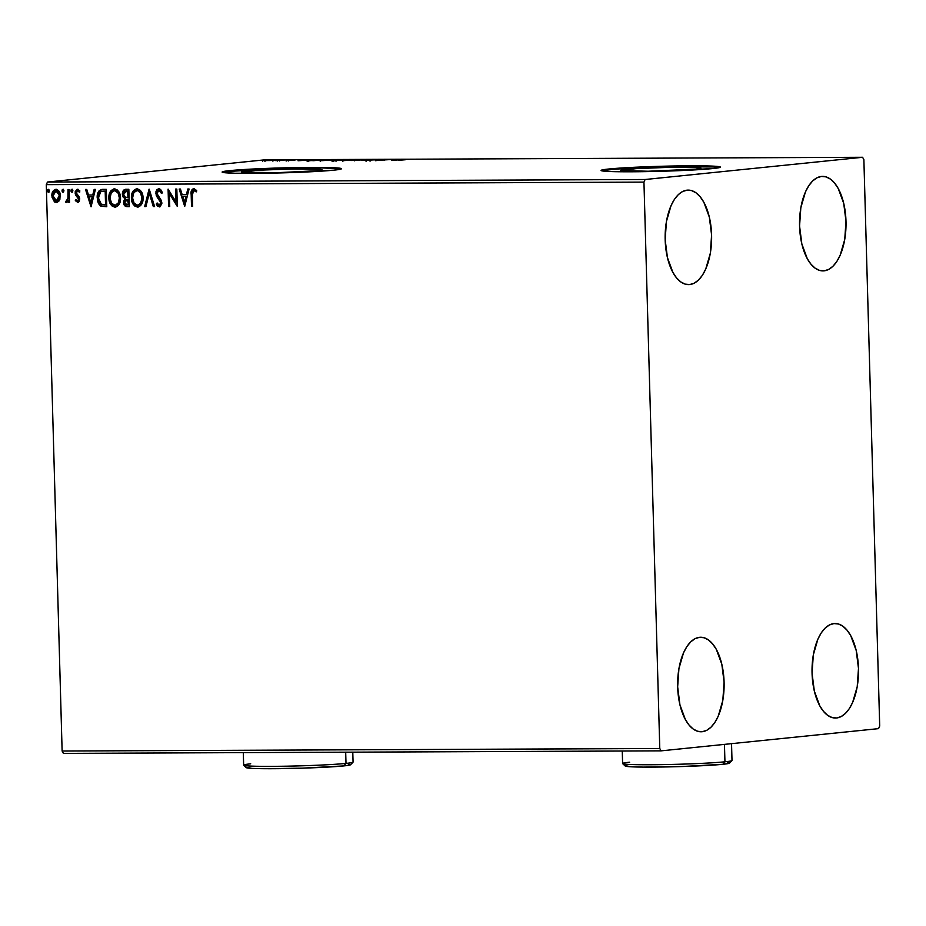 <?xml version="1.0" encoding="UTF-8"?>
<svg xmlns="http://www.w3.org/2000/svg" width="926" height="926" viewBox="0 0 926 926"><rect width="100%" height="100%" fill="white"/><g stroke="black" fill="none" stroke-linecap="round" stroke-linejoin="round"><path stroke-width="1.39" d="M625.733 169.435A40.223 1.69 178.4 0 1 670.945 167.374A40.223 1.69 178.4 0 1 700.959 168.162A40.223 1.69 178.4 0 1 695.762 169.134L648.2 171.241L620.663 170.534L635.965 168.648L665.597 167.479L696.63 167.525L700.843 168.046L695.762 169.134A40.223 1.69 178.4 0 1 650.561 171.194A40.223 1.69 178.4 0 1 620.547 170.407A40.223 1.69 178.4 0 1 625.733 169.435L625.779 171.09L625.733 169.435M246.791 171.044A40.223 1.69 178.4 0 1 291.991 168.972A40.223 1.69 178.4 0 1 322.005 169.771A40.223 1.69 178.4 0 1 316.819 170.743L276.943 172.699L241.709 172.132L257.011 170.257L294.341 168.937L320.535 169.354L321.716 169.979L316.819 170.743A40.223 1.69 178.4 0 1 271.607 172.803A40.223 1.69 178.4 0 1 241.593 172.016A40.223 1.69 178.4 0 1 246.791 171.044L246.837 172.699L246.791 171.044M341.173 168.983A59.692 2.5 -1.6 0 0 294.04 168.104A59.692 2.5 -1.6 0 0 229.833 171.113L229.822 170.615A59.692 2.5 178.4 0 1 296.91 167.56A59.692 2.5 178.4 0 1 341.462 168.729A59.692 2.5 178.4 0 1 333.754 170.176L341.023 169.041L335.038 167.78L288.993 167.71L244.996 169.446L225.099 171.194L222.286 172.248L234.81 173.243L274.582 173.081L333.754 170.176A59.692 2.5 178.4 0 1 266.665 173.231A59.692 2.5 178.4 0 1 222.113 172.062A59.692 2.5 178.4 0 1 229.822 170.615L229.833 171.113A59.692 2.5 -1.6 0 0 222.414 172.305M720.115 167.374A59.692 2.5 -1.6 0 0 672.982 166.495A59.692 2.5 -1.6 0 0 608.776 169.504L608.764 169.007A59.692 2.5 178.4 0 1 675.864 165.951A59.692 2.5 178.4 0 1 720.405 167.12A59.692 2.5 178.4 0 1 712.707 168.567L719.977 167.444L713.992 166.171L667.935 166.101L615.489 168.416L604.041 169.585L601.229 170.639L613.753 171.646L653.536 171.472L712.707 168.567A59.692 2.5 178.4 0 1 645.607 171.634A59.692 2.5 178.4 0 1 601.067 170.453A59.692 2.5 178.4 0 1 608.764 169.007L608.776 169.504A59.692 2.5 -1.6 0 0 601.368 170.697M689.708 284.56L685.147 284.12L680.714 281.874L676.582 277.927L672.901 272.418L667.438 257.613L665.169 239.73L666.431 221.488L671.037 205.665L674.394 199.437L678.283 194.668L682.566 191.532L687.069 190.166A47.261 23.254 -90.2 0 1 688.18 190.108A47.261 23.254 -90.2 0 1 711.619 236.13A47.261 23.254 -90.2 0 1 689.708 284.56A47.261 23.254 -90.2 0 1 688.585 284.618A47.261 23.254 -90.2 0 1 665.146 238.595A47.261 23.254 -90.2 0 1 687.069 190.166L691.618 190.606L696.051 192.851L700.183 196.798L703.864 202.308L709.328 217.112L711.596 234.996L710.335 253.238L705.728 269.061L702.383 275.288L698.482 280.057L694.211 283.194L689.708 284.56M836.595 717.974L832.034 717.534L827.601 715.289L823.469 711.342L819.788 705.832L814.324 691.028L812.056 673.156L813.317 654.913L817.924 639.079L821.281 632.852L825.17 628.083L829.453 624.946L833.956 623.58A47.261 23.254 -90.2 0 1 835.067 623.522A47.261 23.254 -90.2 0 1 858.506 669.544A47.261 23.254 -90.2 0 1 836.595 717.974A47.261 23.254 -90.2 0 1 835.472 718.032A47.261 23.254 -90.2 0 1 812.033 672.01A47.261 23.254 -90.2 0 1 833.956 623.58L838.505 624.02L842.938 626.265L847.07 630.212L850.751 635.734L856.214 650.527L858.483 668.41L857.221 686.652L852.615 702.475L849.269 708.703L845.369 713.483L841.097 716.608L836.595 717.974M702.197 731.714L697.637 731.262L693.204 729.028L689.071 725.07L685.39 719.56L679.927 704.767L677.658 686.884L678.92 668.641L683.527 652.807L686.884 646.58L690.773 641.811L695.056 638.685L699.558 637.308A47.261 23.254 -90.2 0 1 700.669 637.25A47.261 23.254 -90.2 0 1 724.109 683.272A47.261 23.254 -90.2 0 1 702.197 731.714A47.261 23.254 -90.2 0 1 701.075 731.772A47.261 23.254 -90.2 0 1 677.635 685.749A47.261 23.254 -90.2 0 1 699.558 637.308L704.107 637.759L708.54 639.993L712.673 643.952L716.354 649.462L721.817 664.255L724.086 682.138L722.824 700.38L718.217 716.203L714.872 722.43L710.971 727.211L706.7 730.336L702.197 731.714M824.105 270.832L819.545 270.392L815.111 268.146L810.979 264.199L807.298 258.69L801.835 243.885L799.566 226.002L800.828 207.76L805.435 191.937L808.792 185.709L812.681 180.94L816.963 177.804L821.466 176.438A47.261 23.254 -90.2 0 1 822.577 176.38A47.261 23.254 -90.2 0 1 846.017 222.402A47.261 23.254 -90.2 0 1 824.105 270.832A47.261 23.254 -90.2 0 1 822.982 270.89A47.261 23.254 -90.2 0 1 799.543 224.868A47.261 23.254 -90.2 0 1 821.466 176.438L826.015 176.878L830.448 179.123L834.581 183.07L838.262 188.58L843.725 203.384L845.994 221.256L844.732 239.51L840.125 255.333L836.78 261.56L832.879 266.329L828.608 269.466L824.105 270.832M879.7 726.03L863.877 159.642L862.592 157.281L645.109 179.505L47.457 182.04L264.929 159.816L862.592 157.281L645.109 179.505L643.952 182.109L659.775 748.497L62.123 751.032L46.3 184.644L643.952 182.109L659.775 748.497L661.071 750.859L878.543 728.635L879.7 726.03L863.877 159.642L862.592 157.281L264.929 159.816L47.457 182.04L46.3 184.644L62.123 751.032L63.408 753.394L661.071 750.859L878.543 728.635L879.7 726.03M56.903 202.447L59.889 199.345L60.109 193.627L56.937 189.494L54.981 189.506L52.782 191.589L51.96 197.099L54.495 201.937L56.787 202.47L58.836 201.231L60.41 195.872C60.34 192.261 58.859 190.096 55.954 189.355L55.572 189.379M66.348 202.458L68.802 200.305L68.362 202.227L69.531 202.227L69.172 189.517L68.015 189.517L67.911 199.021L65.445 202.03L67.031 202.262L68.316 200.363L68.362 202.227L69.531 202.227L69.172 189.517L68.015 189.517L68.073 198.152L65.445 202.03L66.464 202.447M77.645 200.838L79.069 199.09L77.495 200.849L75.967 199.518L75.319 200.618L78.108 202.366L75.319 200.618L78.12 202.343L79.277 201.289L79.705 198.569L76.58 194.078L76.337 192.157L77.634 190.814L79.266 192.145L79.902 190.964L77.182 189.274L75.203 191.67L75.538 194.9L78.583 199.136L77.749 200.815L75.967 199.518L75.319 200.618L77.819 202.4M102.774 189.379C98.746 190.027 96.883 192.851 97.207 197.875L98.55 202.551L101.351 206.093L97.693 197.828L100.853 206.151L106.779 206.753L106.293 189.355L101.443 189.494L99.105 190.802L97.404 194.83L97.427 200.282L98.434 203.477L100.39 205.861L106.779 206.753L106.293 189.355L102.508 189.355M125.809 189.274C123.447 189.703 122.301 191.358 122.371 194.228L125.369 198.615L122.371 194.228L125.369 198.615L123.563 202.366L124.582 204.762L125.542 206.035L127.672 206.614C125.357 206.486 124.153 205.063 124.049 202.319L123.563 202.366C123.656 205.109 124.86 206.544 127.175 206.66L129.316 206.648L128.841 189.263L123.783 190.061L122.417 194.923L123.019 196.902L124.883 198.662L123.609 201.324L124.096 204.808L125.728 206.452L129.316 206.648L128.841 189.263L125.438 189.298M149.236 189.182L144.676 206.591L145.938 206.579L149.26 193.372L153.311 206.556L154.584 206.544L149.051 189.182L144.676 206.591L145.938 206.579L149.26 193.372L153.311 206.556L154.584 206.544L149.236 189.182M175.674 189.066L176.033 202.007L168.092 189.101L168.578 206.486L169.747 206.486L169.377 193.511L177.317 206.452L176.831 189.066L175.674 189.066L176.033 202.007L168.092 189.101L168.578 206.486L169.747 206.486L169.377 193.511L177.317 206.452L176.831 189.066L175.674 189.066M193.777 188.545C191.497 189.46 190.629 191.497 191.184 194.645L191.508 206.394L192.677 206.382L192.4 192.133L193.557 190.362L196.15 191.879L196.706 190.536L193.777 188.545L191.543 190.247L191.508 206.394L192.677 206.382L192.353 194.819L193.847 190.328L196.15 191.879L196.706 190.536L193.499 188.557M184.702 206.417L189.078 189.008L187.804 189.008L186.404 194.599L182.156 194.61L180.443 189.043L179.169 189.054L184.702 206.417L189.078 189.008L187.804 189.008L186.404 194.599L182.156 194.61L180.443 189.043L179.169 189.054L184.702 206.417M159.504 205.167L161.193 202.933L159.237 205.19L157.142 202.968L156.262 204.044L159.758 206.926L156.262 204.044L159.642 206.938L161.865 202.898L161.193 200.259L156.934 193.43L158.971 190.478L161.008 191.474L161.923 193.314L158.971 190.478L161.437 193.36L162.351 192.481L158.844 188.696L156.945 189.656L155.927 191.775L156.274 195.78L160.649 202.377L159.573 205.144L158.219 204.715L157.142 202.968L156.262 204.044L157.443 206L159.966 206.845L161.853 203.616L161.193 200.259L157.57 195.525L156.945 193.129L158.751 190.49L159.839 190.791L161.437 193.36L162.351 192.481L160.603 189.436L158.566 188.707M138.194 207.007L137.569 207.065C141.458 205.861 143.287 202.782 143.067 197.817L142.176 193.256L139.56 189.645L136.284 188.846L133.425 190.721L131.642 194.854L131.527 199.53L132.985 203.963L134.941 206.209L137.905 207.054L140.706 205.56L142.511 202.204L143.067 197.817C142.986 192.874 140.949 189.853 136.967 188.788L136.492 188.811M115.657 207.1L115.021 207.158C118.922 205.954 120.75 202.875 120.53 197.921L119.628 193.36L117.023 189.737L113.748 188.939L110.877 190.825L109.106 194.946L108.909 198.835L110.437 204.056L112.393 206.313L115.368 207.146L118.158 205.653L119.975 202.308L120.53 197.921C120.438 192.967 118.412 189.957 114.419 188.881L113.956 188.904M91.037 206.811L95.413 189.402L94.139 189.413L92.739 194.992L88.479 195.004L86.766 189.436L85.505 189.448L91.037 206.811L95.413 189.402L94.139 189.413L92.739 194.992L88.479 195.004L86.766 189.436L85.505 189.448L91.037 206.799M72.46 192.133L70.955 190.733L72.02 192.18L72.899 190.733L72.309 189.413L71.175 189.772L71.024 191.242L71.753 192.145L72.691 191.682L71.834 189.286M63.524 192.168L62.019 190.768L63.084 192.214L63.963 190.768L63.373 189.46L62.239 189.818L62.088 191.277L62.818 192.18L63.744 191.728L62.899 189.321M48.951 192.226L47.446 190.837L48.499 192.272L49.391 190.825L48.8 189.517L47.654 189.876L47.515 191.335L48.233 192.249L49.171 191.786L48.314 189.39M269.825 160.557L273.182 160.325C274.987 160.14 274.628 160.048 272.117 160.013L263.54 160.58L269.825 160.557M285.22 159.966L274.999 160.615L285.22 159.966M286.944 160.592L295.174 160.001L286.944 160.592M318.822 159.828L307.525 160.441L313.787 160.684L322.341 159.816L308.844 160.279C306.911 160.464 306.703 160.592 308.196 160.684L318.822 159.828M332.816 160.395L344.889 159.723L332.816 160.395L344.889 159.723L332.816 160.395L332.11 161.529M365.295 159.631L351.683 160.522L363.131 159.839L361.591 160.487L365.099 159.631L351.683 160.522L363.131 159.839L361.591 160.487L365.295 159.631M391.721 159.515L375.586 160.429L391.721 159.515M405.38 159.747L398.516 160.325L405.38 159.747M391.721 160.36L405.125 159.469L395.217 159.504L391.721 160.36L405.125 159.469L395.217 159.504L391.721 160.36M376.662 159.747L364.566 160.383L375.956 159.573L364.566 160.383L376.789 159.677L376.813 160.661M354.635 160.094C357.123 159.839 356.66 159.7 353.246 159.666L342.933 160.152C340.398 160.395 340.861 160.545 344.345 160.58L356.163 159.828M332.098 160.186C334.587 159.943 334.124 159.793 330.709 159.758L320.396 160.244C317.85 160.499 318.324 160.638 321.808 160.673L333.626 159.92M298.045 160.754L311.46 159.862L301.552 159.897L298.045 160.754L311.46 159.862L301.552 159.897L298.045 160.754M288.31 160.013L286.146 160.071L288.055 159.943M279.374 160.059L277.198 160.105L279.12 159.99M264.801 160.117L262.625 160.175L264.547 160.048M718.229 167.016L667.947 166.599L633.824 167.803L604.053 170.083M339.286 168.613L320.697 167.907L277.314 168.52L225.111 171.692M393.689 160.152L398.192 159.932L393.689 160.152M384.163 160.395L384.14 159.55L384.163 160.395M384.429 160.383L384.406 159.55L384.429 160.383M374.335 159.654L375.285 159.793M366.951 160.395L366.013 160.487M342.933 160.152L341.37 160.418M345.178 160.487C342.446 160.453 342.088 160.337 344.102 160.14L352.412 159.747C355.121 159.781 355.468 159.897 353.466 160.094L345.178 160.487C342.446 160.453 342.088 160.337 344.102 160.14L352.412 159.747C355.121 159.781 355.468 159.897 353.466 160.094L344.102 160.14M336.045 160.511L338.789 160.233L336.045 160.511M339.657 160.14L342.84 159.816L339.657 160.14M334.83 160.511L333.997 160.395M320.396 160.244L318.822 160.511M322.63 160.592C319.91 160.557 319.551 160.441 321.565 160.233L329.864 159.851C332.573 159.874 332.932 159.99 330.929 160.198L322.63 160.592C319.91 160.557 319.551 160.441 321.565 160.233L329.864 159.851C332.573 159.874 332.932 159.99 330.929 160.198L321.565 160.233M308.844 160.279L308.844 160.279C306.911 160.464 306.703 160.592 308.196 160.684M320.303 159.909L309.62 160.696L320.303 159.909M300.012 160.545L304.515 160.244L300.012 160.545M264.628 160.36L263.54 160.58M273.182 160.325C274.987 160.14 274.628 160.048 272.117 160.013M266.422 160.603L272.012 160.337L265.797 160.36M352.412 159.747L354.704 159.862L353.466 160.094M329.864 159.851L332.156 159.955L330.929 160.198M309.62 160.592L308.728 160.464L310.013 160.279M271.353 160.094L272.012 160.337M193.847 188.534L192.041 190.2L191.67 194.599C191.115 191.439 191.983 189.402 194.275 188.487M196.636 191.832L193.847 190.328L196.636 191.832M184.841 205.861L179.667 189.043L184.841 205.861M186.902 194.541L188.291 189.008L186.902 194.541M184.98 202.169L186.45 196.335L182.7 196.393L186.45 196.335L184.494 202.227L182.7 196.393L185.964 196.381L184.98 202.169M177.306 205.966L169.377 193.511L177.306 205.966M169.736 206.429L168.578 206.486L168.59 189.494L169.064 206.44L169.736 206.429M176.519 201.949L176.16 189.066L176.519 201.949M156.749 203.986L157.316 203.303L156.749 203.986M158.844 188.696L155.776 193.407L158.45 199.009L160.974 201.741L161.193 202.933L159.932 200.734L161.124 203.708L159.237 205.19M158.971 188.672L156.992 190.247L156.262 193.36L159.33 188.638M158.624 188.754L157.976 189.089M157.929 205.954L159.249 206.857M154.573 206.498L153.311 206.556L149.26 193.372L153.809 206.498L154.573 206.498M145.961 206.533L144.676 206.591L149.399 189.68L145.162 206.533L145.961 206.533M137.569 207.065L138.055 207.019C134.015 205.954 131.967 202.921 131.897 197.909L131.411 197.956C131.48 202.968 133.529 206.012 137.569 207.065L137.962 207.042M136.967 188.788C133.055 189.934 131.203 192.99 131.411 197.956L131.897 197.909C131.689 192.944 133.541 189.888 137.453 188.73M136.11 188.962L132.696 192.839L132.024 199.484L134.351 205.155L138.402 206.996M136.469 190.71L138.622 190.698L140.463 192.041L142.291 196.543L141.435 202.609L138.229 205.213M137.198 190.536L137.06 190.571C140.231 191.451 141.852 193.881 141.898 197.84C142.083 201.822 140.602 204.299 137.465 205.283C134.258 204.38 132.626 201.937 132.58 197.956C132.395 193.939 133.888 191.485 137.06 190.571L136.967 190.571M137.465 205.283L137.997 205.225C141.099 204.252 142.569 201.775 142.396 197.782L142.396 197.782C142.338 193.823 140.717 191.404 137.546 190.513L140.659 193.083L141.909 198.465L140.602 203.257L137.743 205.271L134.108 203.188L132.58 197.956L133.83 192.596L137.06 190.571M125.901 189.251L123.656 190.791L122.857 194.182C122.788 191.312 123.934 189.656 126.295 189.228M124.582 204.762L124.998 205.468M125.542 206.035L126.214 206.405M126.387 191.057L127.719 191.057L127.904 197.516L128.205 190.999L125.809 191.08L127.719 191.057L127.904 197.516L125.033 197.134L123.667 195.224L124.258 191.798L128.205 190.999L128.39 197.469L125.45 197.319L123.528 194.228L126.874 191.011L126.052 191.069M126.769 199.379L128.436 199.252L128.598 204.82L126.897 204.877L124.732 202.331L127.846 199.252L127.036 199.31M127.279 199.287L128.436 199.252L127.36 199.298L128.598 204.82L128.436 199.252L128.101 204.877L126.457 204.854L125.288 204.206L124.767 201.625L125.774 199.646L127.36 199.298M115.021 207.158L115.518 207.111C111.479 206.058 109.418 203.014 109.361 198.002L108.863 198.048C108.932 203.072 110.981 206.104 115.021 207.158L115.414 207.135M114.419 188.881C110.507 190.027 108.655 193.083 108.863 198.048L109.361 198.002C109.141 193.036 110.993 189.98 114.917 188.835M113.574 189.054L110.159 192.932L109.476 199.576L111.803 205.248L115.854 207.1M113.921 190.802L116.086 190.791L117.915 192.133L119.755 196.636L118.887 202.713L115.692 205.317M114.662 190.629L114.511 190.663C117.695 191.555 119.304 193.974 119.361 197.933C119.547 201.914 118.065 204.403 114.928 205.375C111.722 204.472 110.09 202.03 110.032 198.048C109.847 194.043 111.34 191.578 114.511 190.663L114.419 190.663M115.414 205.329C118.551 204.345 120.033 201.868 119.848 197.875L119.848 197.875C119.79 193.928 118.181 191.497 114.998 190.617L118.111 193.175L119.361 197.933L118.401 202.759L115.229 205.364L111.56 203.292L110.032 198.048L111.294 192.689L114.511 190.663M101.929 189.448L98.804 191.948L97.693 197.828C97.38 192.805 99.232 189.969 103.261 189.321M102.832 191.184L105.668 191.103L105.564 204.97L101.432 204.496L98.364 197.875L100.818 191.613L104.406 191.103L102.67 191.196M103.92 191.15L105.668 191.103L103.92 191.15L105.182 191.15L105.564 204.97L100.668 204.021L98.422 198.859L99.58 192.712L101.189 191.451L103.92 191.15M91.176 206.266L86.002 189.448L91.176 206.266M93.225 194.946L94.614 189.413L93.225 194.946M91.315 202.574L92.785 196.729L89.035 196.787L92.785 196.729L90.829 202.62L89.035 196.787L92.287 196.775L91.315 202.574M75.805 200.56L76.21 199.889L75.805 200.56M79.763 192.099L77.634 190.814L79.266 192.145L79.902 190.964L77.46 189.263L75.099 192.944L75.538 194.9L78.976 198.488L78.27 197.99L79.023 199.669L77.495 200.849M77.668 189.228L76.117 190.455L75.596 192.886L77.946 189.205M77.622 202.412L79.74 199.067L79.312 197.111L76.268 192.874L77.934 190.791M77.969 190.779L79.613 191.856M71.892 189.286L71.452 190.687L72.378 189.228M72.159 189.263L71.464 190.941L72.344 192.122M66.834 202.412L65.445 202.03L66.348 200.884L65.931 201.984L66.834 202.412M66.985 200.849L68.559 198.106L68.501 189.517L68.559 198.106L66.985 200.849M62.956 189.321L62.019 190.768L63.443 189.274M63.223 189.309L62.505 190.721L63.408 192.157M56.324 202.505L53.615 200.375L56.683 202.481M55.954 189.355C53.095 190.119 51.729 192.307 51.868 195.907L53.615 200.375L52.354 195.861C52.215 192.261 53.581 190.073 56.44 189.298M55.954 189.332L53.268 191.543L52.388 196.451L53.905 200.803L57.042 202.447M56.116 190.895L58.708 192.226L59.739 195.814L58.894 199.449L56.509 200.93L53.025 195.895L56 190.906L59.739 195.814L56 190.906L58.222 192.272L59.241 195.872L56.278 200.942L54.31 199.842L53.245 197.585L53.152 194.217L54.622 191.404L56.231 190.883M56.683 200.896L59.739 195.814L58.188 199.831L56.278 200.942M48.372 189.379L47.446 190.837L48.87 189.332M48.65 189.367L47.932 190.791L48.835 192.214M182.7 196.393L185.964 196.381L184.494 202.227L182.7 196.393M89.035 196.787L92.287 196.775L90.829 202.62L89.035 196.787M661.071 750.859L63.408 753.394L62.123 751.032L659.775 748.497L661.071 750.859M643.952 182.109L46.3 184.644L47.457 182.04L645.109 179.505L643.952 182.109M243.712 765.235L246.258 767.642A52.238 2.188 -1.6 0 0 286.25 768.557A52.238 2.188 -1.6 0 0 343.905 765.906L346 763.406A54.715 2.292 178.4 0 1 285.602 766.196A54.715 2.292 178.4 0 1 243.712 765.235A54.715 2.292 178.4 0 1 250.714 763.811M243.306 752.63L243.654 765.142A54.715 2.292 -1.6 0 0 284.49 766.219A54.715 2.292 -1.6 0 0 346 763.406L345.687 752.19L346 763.406A54.715 2.292 -1.6 0 0 353.061 762.086L352.783 752.167M348.72 764.1L350.26 764.911L343.905 765.906L302.351 768.163L264.385 768.707L251.826 768.383L246.594 767.272M353.014 762.179A54.715 2.292 178.4 0 1 346 763.406L343.905 765.906A52.238 2.188 -1.6 0 0 350.595 764.726L353.014 762.179M622.654 763.626L625.212 766.033A52.238 2.188 -1.6 0 0 665.204 766.96A52.238 2.188 -1.6 0 0 722.847 764.297L724.942 761.797A54.715 2.292 178.4 0 1 664.555 764.587A54.715 2.292 178.4 0 1 622.654 763.626A54.715 2.292 178.4 0 1 629.668 762.202M622.26 751.021L622.608 763.533A54.715 2.292 -1.6 0 0 663.444 764.61A54.715 2.292 -1.6 0 0 724.942 761.797L724.456 744.377L724.942 761.797A54.715 2.292 -1.6 0 0 732.003 760.477L731.54 743.659M727.674 762.503L729.202 763.302L722.847 764.297L681.304 766.554L643.338 767.098L630.78 766.774L625.548 765.663M731.957 760.57A54.715 2.292 178.4 0 1 724.942 761.797L722.847 764.297A52.238 2.188 -1.6 0 0 729.549 763.117L731.957 760.57M375.366 159.735L375.4 160.73M370.307 159.909L370.331 160.904M366.001 160.314L366.036 161.309M369.995 160.198L370.03 161.193M342.84 160.36L342.875 161.356M354.716 159.885L354.739 160.869M335.119 160.129L335.143 161.124L335.119 160.129M333.545 160.464L333.568 161.46M336.532 160.082L336.566 161.066M320.303 160.464L320.327 161.448M332.168 159.978L332.191 160.974M307.166 160.568L307.2 161.552M308.682 160.499L308.705 161.494M286.134 160.071L286.169 161.066M288.553 159.978L288.576 160.974L288.553 159.978M277.198 160.105L277.221 161.101M279.606 160.013L279.64 161.008M264.929 160.511L264.952 161.506M272.892 160.175L272.915 161.17M262.625 160.163L262.648 161.159M265.033 160.071L265.067 161.066"/></g></svg>
